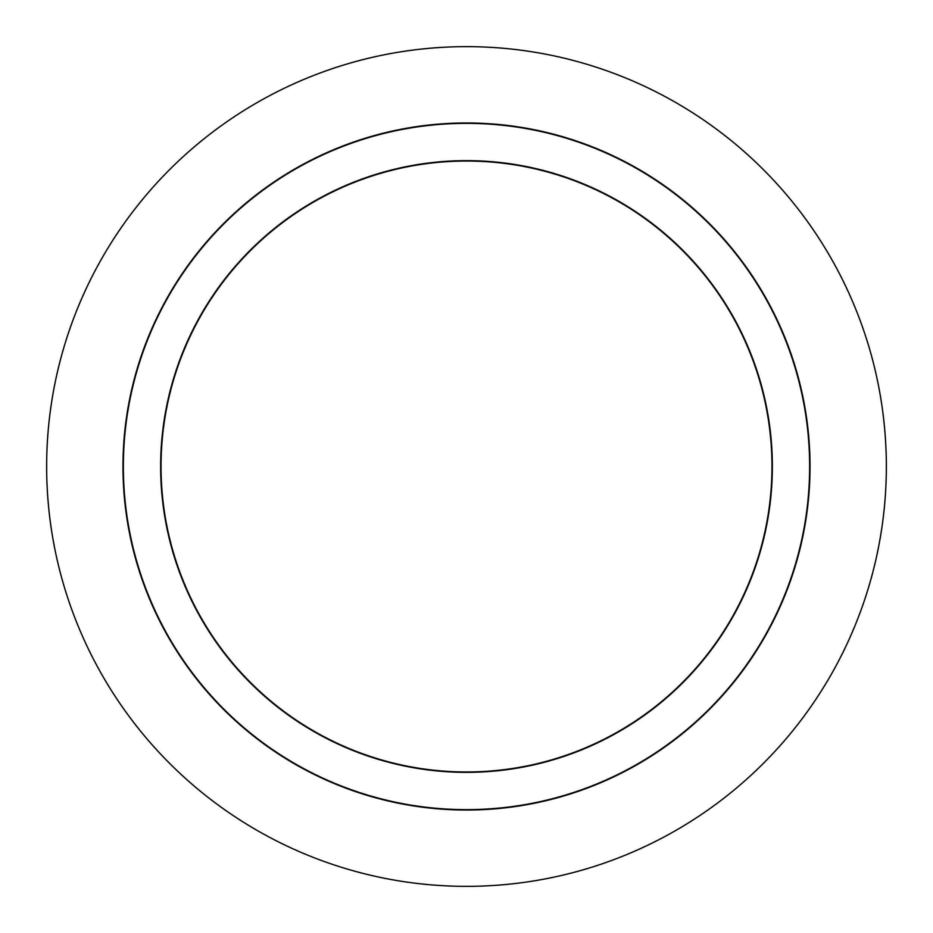 <?xml version="1.0" encoding="UTF-8"?>
<svg xmlns="http://www.w3.org/2000/svg" width="933" height="933" viewBox="0 0 933 933"><rect width="100%" height="100%" fill="white"/><g stroke="black" fill="none" stroke-linecap="round" stroke-linejoin="round"><path stroke-width="1.4" d="M161.036 466.5A305.464 305.464 0 0 1 466.5 161.036A305.464 305.464 0 0 1 771.964 466.5A305.464 305.464 0 0 1 466.5 771.964A305.464 305.464 0 0 1 161.036 466.5A305.464 305.464 0 0 0 466.5 771.964A305.464 305.464 0 0 0 771.964 466.5M46.65 466.5A419.85 419.85 0 0 1 466.5 46.65A419.85 419.85 0 0 1 886.35 466.5A419.85 419.85 0 0 1 466.5 886.35A419.85 419.85 0 0 1 46.65 466.5M810.031 466.5A343.531 343.531 0 0 1 466.5 810.031A343.531 343.531 0 0 1 122.969 466.5A343.531 343.531 0 0 1 466.5 122.969A343.531 343.531 0 0 1 810.031 466.5M809.634 466.5A343.134 343.134 0 0 1 466.5 809.634A343.134 343.134 0 0 1 123.366 466.5A343.134 343.134 0 0 1 466.5 123.366A343.134 343.134 0 0 1 809.634 466.5M772.361 466.5A305.861 305.861 0 0 1 466.5 772.361A305.861 305.861 0 0 1 160.639 466.5A305.861 305.861 0 0 1 466.5 160.639A305.861 305.861 0 0 1 772.361 466.5"/></g></svg>
